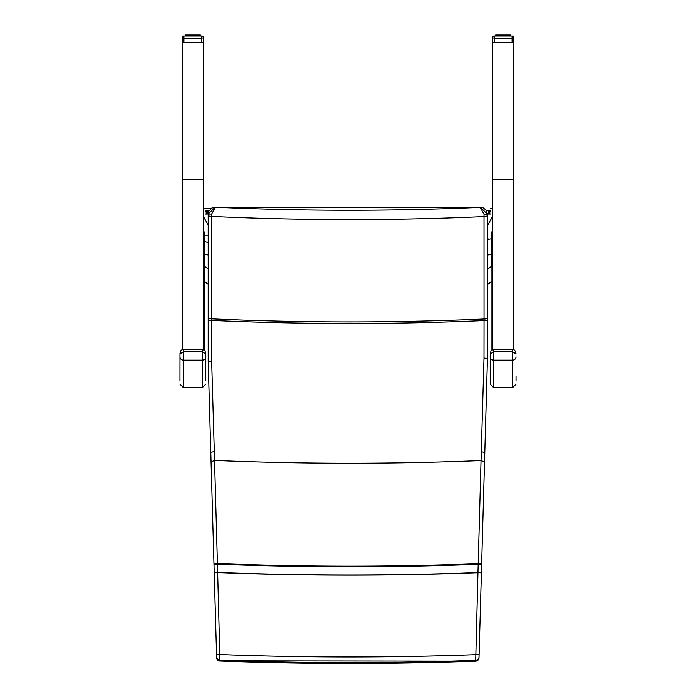 <?xml version="1.0" encoding="UTF-8"?>
<svg xmlns="http://www.w3.org/2000/svg" width="696" height="696" viewBox="0 0 696 696"><rect width="100%" height="100%" fill="white"/><g stroke="black" fill="none" stroke-linecap="round" stroke-linejoin="round"><path stroke-width="1.04" d="M203.197 349.401L203.197 42.36M182.509 42.36L182.509 349.401M492.803 349.401L492.803 42.36M513.491 42.36L513.491 349.401M490.219 356.83L490.219 384.218L493.673 387.663L493.673 360.137A3.445 3.315 180 0 1 490.219 356.83L490.219 353.873L493.673 351.863L493.673 349.314M516.075 380.582L516.075 376.24M516.075 356.83A3.445 3.315 -0 0 1 512.63 360.137L512.63 351.863L516.075 353.873L515.562 351.323L514.005 349.61L512.63 349.262L512.63 351.863L493.673 351.863L493.673 360.137L512.63 360.137L512.63 387.663L493.673 387.663M179.925 353.873L183.37 351.863L183.37 349.262L181.995 349.61L180.734 350.784L179.942 353.264L179.925 380.582M205.781 380.582L205.781 353.873L202.327 351.863L183.37 351.863L183.37 360.137A3.445 3.315 180 0 1 179.925 356.83M492.342 214.037L492.803 216.534M492.794 216.134L487.452 225.643M487.452 237.989L488.392 239.337L487.452 240.651M491.08 238.841L488.392 239.337M203.197 216.534L203.658 214.037M208.182 225.121L203.206 216.134M205.659 214.037L208.182 214.037L208.182 361.424L210.801 453.122A3.445 1.305 -1.6 0 1 214.298 451.721L211.645 361.137L211.619 320.412A3107.562 3107.553 0 0 0 484.016 320.569L487.452 320.325L487.452 214.177L480.457 207.382M487.452 214.037L490.341 214.037M490.341 210.749L488.522 210.784L488.522 212.428M205.659 210.749L207.478 210.784L207.478 212.428M203.197 208.522L205.659 208.522M492.803 208.522L490.341 208.522M489.236 214.037L489.236 211.506L490.341 211.253M488.027 213.742A4.402 4.341 -31.5 0 1 488.331 212.828A4.402 4.341 -31.5 0 0 488.027 213.742L487.992 214.037A4.367 2.793 13 0 1 488.148 213.663A4.367 3.271 164.8 0 0 488.018 214.037L487.992 214.037M206.764 214.037L206.764 213.42M207.982 214.037A4.367 3.271 -164.8 0 0 207.852 213.663A4.367 2.793 -13 0 1 208.008 214.037L207.974 213.742A4.402 4.341 31.5 0 0 207.686 212.863A4.402 4.341 31.5 0 1 207.974 213.742L207.982 214.037M466.581 207.869L466.546 207.852A4.411 4.385 -1.9 0 0 465.694 207.591A4.411 4.402 -3 0 1 466.572 207.86L466.572 207.869A4.411 4.411 0 0 1 466.764 207.947M462.997 207.869L462.997 207.86A4.411 4.402 3 0 1 463.875 207.582L465.694 207.582M463.875 207.591A4.411 4.385 1.9 0 0 463.031 207.852L462.979 207.869A4.411 4.411 0 0 0 462.509 208.113M233.273 207.991A4.411 4.411 0 0 0 233.021 207.869L232.986 207.852A4.411 4.385 -1.9 0 0 232.125 207.591A4.411 4.402 -3 0 1 233.003 207.86L233.003 207.869M229.48 207.834A4.411 4.402 3 0 1 230.306 207.582L232.125 207.582M230.306 207.591A4.411 4.385 1.9 0 0 229.506 207.843M487.452 311.269L487.452 358.118M485.825 416.13L487.452 358.423L485.825 416.13A3.445 1.209 1.6 0 1 485.817 416.173M485.799 417.078L484.686 456.254L485.799 417.078A3.445 1.018 1.6 0 1 485.791 417.113M475.673 661.2L477.717 660.434L478.996 657.851L484.547 461.143L478.996 657.851A3.445 3.445 -178.4 0 1 475.673 661.191L475.673 661.191A3447.61 3447.61 180 0 1 219.953 661.061L217.657 572.547A3359.279 3359.279 0 0 0 477.943 572.678L475.673 661.191L218.822 660.835L217.317 659.678L216.639 657.798L211.027 461.004A3.445 1.488 178.4 0 0 211.027 461.048M479.083 654.571L475.646 654.675A3441.137 3441.128 180 0 1 219.98 654.544L216.543 654.44L216.613 656.867A3.445 3.445 -1.6 0 0 219.927 660.208A3446.783 3446.783 180 0 0 475.699 660.339A3.445 3.445 -178.4 0 0 479.013 656.998L481.397 572.817L477.952 572.538A3359.14 3359.14 180 0 1 217.657 572.399L214.298 451.721M481.632 564.404L484.52 462.031L481.023 460.578L477.952 572.538L481.397 572.643L481.632 564.404L478.187 564.299A3350.918 3350.918 0 0 1 217.422 564.16L213.976 564.265L214.211 572.503L217.657 572.399L214.211 572.678L216.543 654.44M484.52 462.031L487.452 358.362L483.998 358.109L481.023 460.578A3247.353 3247.353 180 0 1 214.559 460.439L211.053 461.892L213.959 563.812L217.413 563.551A3350.309 3350.3 180 0 0 478.195 563.69L481.641 563.943M484.007 214.229L484.033 319.003A3105.996 3105.996 180 0 1 211.601 318.846L211.627 214.081L215.386 207.243A2994.357 2994.357 180 0 0 480.257 207.391L484.007 214.229L487.452 214.177L487.452 215.421M208.182 223.703L208.182 215.203A3.445 1.227 180 0 0 211.575 216.43A3003.718 3003.718 0 0 0 484.059 216.587A3.445 1.227 0 0 0 487.452 215.36M483.998 358.109L484.033 319.003A3.445 0.635 -0 0 0 487.452 318.368M487.452 358.362L487.452 320.325M210.888 456.158L209.766 416.93A3.445 1.018 178.4 0 0 209.766 416.965L208.182 361.485L208.182 320.169L211.619 320.412L211.601 318.846A3.445 0.635 180 0 1 208.182 318.22M211.645 361.137L208.182 361.424L208.182 320.169M211.627 214.081L208.182 214.029L208.722 211.367L211.749 208.034L215.073 207.225L480.666 207.382L483.12 207.834L486.104 210.096L487.452 214.177M215.186 207.234L208.182 214.029M216.613 656.867L209.74 415.99A3.445 1.201 178.4 0 0 209.74 416.025M208.182 311.486L208.182 299.193M203.197 231.794L204.92 232.681L204.92 350.714L204.92 266.516A6.899 6.847 180 0 0 208.182 268.569M491.08 238.328L491.08 232.681L492.803 231.794M491.08 232.681L491.08 266.516A6.899 6.847 0 0 1 487.452 268.656M182.161 37.81L182.161 42.36L203.536 42.36L203.536 37.81L201.814 38.21L201.814 36.079A1.723 1.723 0 0 1 203.536 37.81A1.723 1.723 0 0 0 201.814 36.079A1.723 1.723 0 0 1 203.536 37.81A1.723 1.723 0 0 0 201.814 36.079L183.883 36.079A1.723 1.723 0 0 0 182.161 37.81L183.883 38.21L183.883 36.079A1.723 1.723 0 0 0 182.161 37.81A1.723 1.723 0 0 1 183.883 36.079L183.883 36.079M200.483 35.078L200.596 36.079L200.317 34.8L196.985 34.8L198.865 35.078L196.985 34.8L197.099 36.079M200.596 35.078L200.056 34.8L200.518 36.079M199.369 36.079L199.482 34.8L200.1 35.078L200.1 36.079M200.317 34.8L198.577 34.8M194.828 36.079L194.715 34.8L187.076 34.8L188.198 34.8L187.99 36.079M187.346 36.079L187.511 34.8L185.38 34.8L185.101 36.079L185.38 34.8M185.597 36.079L185.841 34.8L186.31 34.8L185.954 36.079M186.328 36.079L186.537 34.8L189.512 34.8L189.356 36.079M188.207 34.8L187.511 34.8L188.207 34.8M190.043 36.079L190.104 34.8L191.609 34.8M192.531 34.8L194.088 34.8L192.47 35.078L192.47 36.079M196.35 36.079L196.185 34.8L198.134 35.078L198.134 36.079M194.984 36.079L194.715 34.8L193.227 35.078L196.185 34.8L195.593 34.8L195.654 36.079M188.599 36.079L188.72 34.8L189.512 34.8L188.198 34.8L187.92 36.079L187.929 35.078M185.841 34.8L187.12 34.8M185.971 35.078L186.537 34.8M186.815 35.078L186.815 36.079L186.841 35.078L187.511 34.8M195.593 34.8L196.985 34.8M189.382 42.36L190.165 42.36M200.344 35.078L199.856 34.8M188.72 34.8L189.512 34.8M193.888 36.079L194.088 34.8M190.982 34.8L190.869 36.079M512.117 36.079L494.186 36.079A1.723 1.723 0 0 0 492.463 37.81L494.186 38.21L494.186 36.079A1.723 1.723 0 0 0 492.463 37.81L492.463 42.36L513.839 42.36L513.839 37.81A1.723 1.723 0 0 0 512.117 36.079A1.723 1.723 0 0 1 513.839 37.81A1.723 1.723 0 0 0 512.117 36.079L512.117 38.21L513.839 37.81A1.723 1.723 0 0 0 512.117 36.079L512.117 36.079M510.768 35.078L510.899 36.079L510.899 35.078L509.69 34.8L510.403 35.078L510.403 36.079M510.899 35.078L510.359 34.8L510.82 36.079M509.211 36.079L508.924 34.8L507.28 34.8L507.401 36.079M505.131 36.079L505.018 34.8L497.379 34.8L498.493 34.8L498.293 36.079M497.649 36.079L497.814 34.8L496.518 34.8L496.248 36.079L496.518 34.8L499.815 34.8L499.65 36.079M495.9 36.079L495.683 34.8L497.423 34.8M500.346 36.079L500.346 35.078L499.015 34.8L501.912 34.8M502.825 34.8L504.391 34.8L502.773 35.078L502.773 36.079M506.644 36.079L506.488 34.8L507.793 34.8M508.01 36.079L507.802 34.8L505.896 34.8L506.644 35.078L505.957 35.078L505.957 36.079M510.072 36.079L510.159 34.8L509.672 36.079M505.279 36.079L505.018 34.8L503.469 34.8L505.896 34.8M495.665 36.079L495.683 34.8M495.482 36.079L495.482 35.078L496.144 34.8M496.631 36.079L496.84 34.8M498.902 36.079L499.015 34.8L497.814 34.8L499.65 35.078M500.407 34.8L499.815 34.8L501.016 35.078L501.016 36.079M510.159 34.8L509.463 34.8M499.685 42.36L500.459 42.36M510.359 34.8L510.647 36.079M507.401 35.078L508.08 35.078L507.28 34.8M504.182 36.079L504.391 34.8M497.118 35.078L497.118 36.079L497.109 35.078L497.814 34.8M501.285 34.8L501.172 36.079M182.509 179.533L203.197 179.533M513.491 179.533L492.803 179.533M512.63 349.314L493.673 349.262L491.037 350.784L490.219 353.873M183.37 387.663L183.37 360.137L202.327 360.137L202.327 387.663L183.37 387.663L179.925 384.218M202.327 349.314L183.37 349.314M205.781 353.873L204.981 350.81L202.327 349.262L202.327 360.137A3.445 3.315 -0 0 0 205.781 356.83M487.452 255.04A6.899 3.419 0 0 0 491.08 253.962M487.452 284.072A6.899 6.899 0 0 0 491.08 281.915L487.452 284.072M208.182 235.805L204.92 235.805M208.182 283.977A6.899 6.899 180 0 1 204.92 281.915L208.182 283.977M208.182 254.988A6.899 3.419 180 0 1 204.92 253.962M208.182 242.512A6.899 3.419 180 0 1 204.92 241.486M207.478 210.784L209 210.784M486.556 210.784L488.522 210.784M210.662 208.765L205.659 208.765L210.662 208.765M489.853 214.037L489.853 211.253M488.331 212.828L488.331 212.793A4.411 4.411 0 0 1 489.236 211.506M207.686 212.863L207.669 212.793A4.411 4.411 0 0 0 206.764 211.506L206.147 211.253L206.147 214.037M478.996 657.851L479.013 656.998M484.773 453.261A3.445 1.305 -178.4 0 0 481.275 451.861M213.959 563.812L213.976 564.265M216.639 657.72A3.445 3.445 -1.6 0 0 219.953 661.061M210.801 453.122L211.053 461.892M204.059 231.794L204.059 349.827M491.942 349.827L491.942 231.794M183.883 42.36L183.883 38.21L201.814 38.21L201.814 42.36M199.917 36.079L200.1 35.078M198.865 35.078L198.882 36.079L198.865 35.078L198.351 35.078L198.351 36.079M197.708 36.079L197.708 35.078L197.099 35.078M194.088 35.078L194.088 36.079M193.227 36.079L193.227 35.078M191.609 36.079L191.609 35.078L190.869 35.078M190.043 35.078L189.356 35.078M185.179 36.079L185.641 34.8L185.353 36.079M200.335 36.079L200.335 35.078M198.908 36.079L198.908 35.078L199.169 36.079M197.786 35.078L197.786 36.079L197.507 34.8M196.463 35.078L196.872 36.079M195.437 35.078L195.437 36.079M193.41 36.079L193.41 35.078M192.287 36.079L192.47 35.078M191.609 35.078L191.818 36.079M190.26 36.079L190.26 35.078L190.721 36.079M189.242 35.078L189.242 36.079L189.242 35.078M188.825 36.079L188.825 35.078M187.346 35.078L187.563 36.079M186.328 35.078L186.537 36.079M185.597 35.078L185.78 36.079M494.186 42.36L494.186 38.21L512.117 38.21L512.117 42.36M510.22 36.079L510.403 35.078M510.046 36.079L510.029 35.078M509.159 35.078L509.185 36.079L509.159 35.078L508.654 35.078L508.654 36.079M504.391 35.078L504.391 36.079M503.53 36.079L503.53 35.078M501.912 36.079L501.912 35.078L501.172 35.078M509.202 35.078L509.463 36.079M508.071 35.078L508.437 36.079M506.644 35.078L507.175 35.078L507.175 36.079M505.74 35.078L505.74 36.079M503.713 36.079L503.713 35.078M502.59 36.079L502.773 35.078M501.912 35.078L502.112 36.079M500.346 35.078L500.563 36.079M499.537 35.078L499.537 36.079L499.685 34.835M499.128 36.079L499.128 35.078M498.223 35.078L498.223 36.079L498.493 34.8M497.649 35.078L497.866 36.079M496.631 35.078L496.831 36.079M495.9 35.078L496.083 36.079M495.656 35.078L495.656 36.079L495.943 34.8M512.63 387.663L516.075 384.218M202.327 387.663L205.781 384.218M206.147 211.253L205.659 211.253M210.888 456.115L211.027 461.004M208.182 361.485L209.74 415.99M198.908 35.078L198.16 34.8M194.715 34.8L194.045 34.8L194.715 34.8M186.789 35.078L186.789 36.079M185.928 35.078L185.928 36.079M505.018 34.8L504.348 34.8L505.018 34.8M497.092 35.078L497.092 36.079"/></g></svg>
